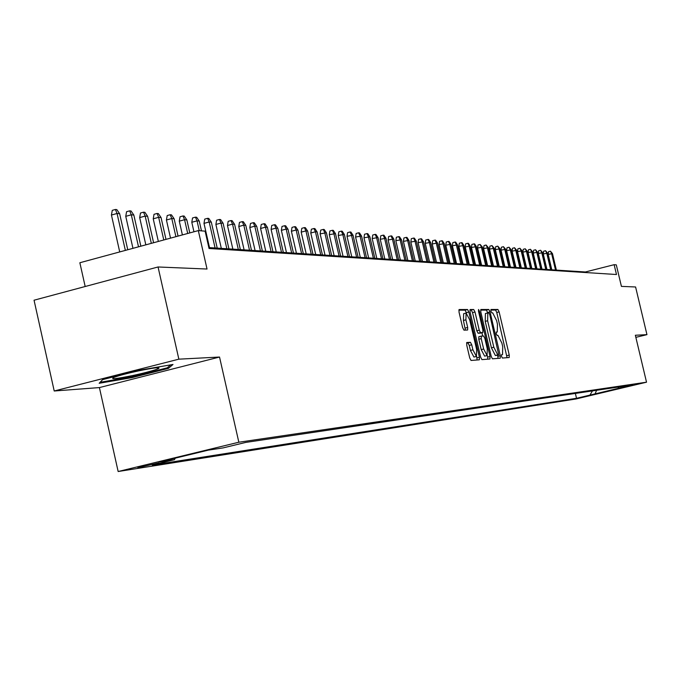 <?xml version="1.0" encoding="UTF-8"?>
<svg xmlns="http://www.w3.org/2000/svg" width="681" height="681" viewBox="0 0 681 681"><rect width="100%" height="100%" fill="white"/><g stroke="black" fill="none" stroke-linecap="round" stroke-linejoin="round"><path stroke-width="1.02" d="M501.531 356.376L502.382 358.044L509.201 357.525L509.252 355.073L499.122 311.872L497.922 309.472L490.984 309.489L490.941 311.183L491.801 312.877L492.703 312.877L496.602 320.589L497.453 324.216L497.275 332.005L496.279 332.056L496.236 333.767L497.087 335.452L497.981 335.41L501.871 343.062L502.723 346.689L502.535 354.571L501.574 354.648L501.531 356.376M137.843 467.728L158.656 462.935L137.843 467.728M466.843 342.492L466.723 345.08L469.728 357.959L471.039 360.462L479.339 359.823L479.433 357.253L468.86 312.034L467.575 309.523L459.105 309.54L459.02 312.085L462.646 327.621L463.957 330.14L467.6 330.021L467.685 327.476L465.898 319.832L466.11 313.064L469.686 319.764L476.649 349.583L476.411 356.444L472.903 349.813L471.729 344.807L470.435 342.313L466.766 342.509M635.85 337.35L646.95 334.643L635.594 286.982L621.421 286.386L616.305 264.875L614.143 264.696L616.484 274.511L209.05 248.488L205.117 231.157L198.316 230.604L79.856 262.747L85.176 286.505M178.856 359.168L54.216 390.996L99.409 387.583L219.529 357.04L178.856 359.168L158.052 266.978L207.033 269.029L198.316 230.604M219.529 357.04L238.835 442.224L646.524 382.194L576.007 398.972L118.154 471.516L238.835 442.224M646.95 334.643L635.356 335.256L646.524 382.194M491.205 356.393L492.448 358.81L500.246 358.215L500.305 355.729L490.048 311.915L488.813 309.489L480.871 309.506L480.812 311.966L491.205 356.393M489.945 359.006L481.918 359.619L480.641 357.167L470.094 312.026L470.162 309.523L473.721 309.514L474.997 312L479.237 330.157L480.505 332.626L482.82 332.541L482.889 330.038L478.496 311.234L478.539 309.506L479.45 311.234L490.031 356.478L489.945 359.006M54.216 390.996L34.05 300.21L158.052 266.978M589.584 395.482L576.62 398.453L589.584 395.482M175.332 458.134L174.447 459.692L152.246 465.08L576.526 398.291L589.942 395.099L592.47 390.894M174.447 459.692L159.039 462.093L208.369 450.124L223.096 447.902L245.705 442.42L632.811 384.901L589.942 395.099M99.409 387.583L118.154 471.516M614.143 264.696L585.371 271.983L208.846 247.578M585.498 272.536L585.371 271.983M575.377 393.431L576.526 398.291M617.684 387.14L619.242 388.127M596.616 390.273L594.879 394.333M102.584 379.632L99.179 383.284L131.995 377.623L168.454 368.353L173 364.471L139.954 370.098L102.584 379.632M168.164 367.059L168.454 368.353M131.816 376.831L131.995 377.623M507.073 357.687L496.764 312.46L495.555 310.068L490.797 310.076M487.749 312.937L486.421 310.093L480.607 310.102M498.092 358.376L497.632 355.116M487.673 312.971L485.408 313.524L485.221 321.355L491.41 347.812L495.359 355.508L498.722 354.852L489.75 314.605L488.881 312.902L487.809 312.92L487.622 320.76L493.819 347.216L497.76 354.92L498.705 354.852L496.347 355.431M469.89 310.136L473.721 309.514M480.428 333.128L478.071 333.23L476.802 330.77L472.554 312.613L471.278 310.127M481.918 332.762L482.684 336.048M487.238 355.499L487.605 357.074L490.031 356.478M483.655 349.021L487.077 355.55L487.281 348.8L484.863 338.457L483.604 336.014L481.297 336.108L481.22 338.627L483.655 349.021L481.203 349.625L484.642 356.154L487.077 355.55M481.254 336.125L478.854 336.712L478.777 339.232L481.22 338.627M481.203 349.625L478.777 339.232M487.783 359.168L487.605 357.074M476.411 356.444L473.933 357.048L470.418 350.426L469.252 345.42L467.949 342.926L466.536 343.003M466.11 313.064L463.642 313.686L463.42 320.453L465.898 319.832M465.395 330.098L463.42 320.453M466.511 313.124L465.114 310.144L458.824 310.161M477.143 359.994L476.615 356.359M548.179 254.413L548.537 251.681L550.444 251.195L552.478 253.604L548.179 254.413L551.814 269.812M550.444 251.195L551.61 253.528L555.517 270.051M552.478 253.604L556.377 270.11M133.45 375.384C146.253 372.558 154.664 370.26 158.682 368.489C160.58 366.931 153.719 367.766 138.09 370.975C127.347 373.333 119.43 375.418 114.348 377.223C109.309 379.623 115.676 379.011 133.45 375.384M170.727 364.854L167.288 367.808L131.961 376.806L100.158 382.279L102.635 379.615M543.276 253.97L543.642 251.221L545.566 250.727L547.626 253.162L543.276 253.97L546.945 269.497M545.566 250.727L546.741 253.077L550.674 269.736M547.626 253.162L551.55 269.795M538.305 253.519L538.662 250.744L540.603 250.25L542.689 252.702L538.305 253.519L541.991 269.174M540.603 250.25L541.787 252.625L545.753 269.421M542.689 252.702L546.647 269.48M533.24 253.06L533.606 250.267L535.564 249.765L537.667 252.242L533.24 253.06L536.96 268.85M535.564 249.765L536.756 252.157L540.748 269.097M537.667 252.242L541.659 269.157M528.09 252.6L528.465 249.782L530.431 249.272L532.568 251.774L528.09 252.6L531.844 268.518M530.431 249.272L531.64 251.689L535.658 268.765M532.568 251.774L536.585 268.825M522.863 252.123L523.238 249.289L525.221 248.778L527.375 251.298L522.863 252.123L526.643 268.178M525.221 248.778L526.43 251.204L530.49 268.425M527.375 251.298L531.427 268.493M517.534 251.647L517.918 248.786L519.918 248.267L522.097 250.804L517.534 251.647L521.348 267.837M519.918 248.267L521.135 250.719L525.221 268.084M522.097 250.804L526.175 268.152M512.121 251.161L512.512 248.267L514.53 247.748L516.726 250.31L512.121 251.161L515.968 267.488M514.53 247.748L515.747 250.225L519.875 267.744M516.726 250.31L520.846 267.803M506.613 250.659L507.013 247.748L509.039 247.22L511.261 249.808L506.613 250.659L510.486 267.131M509.039 247.22L510.273 249.723L514.427 267.386M511.261 249.808L515.415 267.454M501.012 250.157L501.412 247.22L503.455 246.692L505.711 249.297L501.012 250.157L504.91 266.773M503.455 246.692L504.698 249.203L508.886 267.029M505.711 249.297L509.89 267.097M495.308 249.646L495.717 246.675L497.777 246.147L500.05 248.778L495.308 249.646L499.241 266.407M497.777 246.147L499.02 248.684L503.25 266.663M500.05 248.778L504.272 266.731M489.503 249.118L489.911 246.13L491.997 245.594L494.295 248.25L489.503 249.118L493.47 266.033M491.997 245.594L493.248 248.148L497.505 266.288M494.295 248.25L498.552 266.356M483.595 248.591L484.012 245.569L486.106 245.024L488.439 247.705L483.595 248.591L487.596 265.65M486.106 245.024L487.375 247.612L491.665 265.913M488.439 247.705L492.721 265.982M477.577 248.046L478.002 244.998L480.114 244.453L482.471 247.16L477.577 248.046L481.612 265.258M480.114 244.453L481.39 247.058L485.715 265.53M482.471 247.16L486.796 265.599M471.456 247.492L471.882 244.419L474.01 243.866L474.631 243.926L476.402 246.599L471.456 247.492L475.525 264.866M474.01 243.866L475.295 246.496L479.662 265.13M476.402 246.599L480.76 265.207M465.217 246.931L465.651 243.832L467.796 243.27L468.426 243.33L470.213 246.028L465.217 246.931L469.32 264.466M467.796 243.27L469.09 245.926L473.491 264.73M470.213 246.028L474.606 264.807M458.858 246.36L459.3 243.228L461.471 242.666L462.11 242.725L463.914 245.449L458.858 246.36L462.995 264.049M461.471 242.666L462.765 245.339L467.209 264.33M463.914 245.449L468.349 264.398M452.388 245.773L452.831 242.615L455.019 242.044L455.666 242.104L457.496 244.854L452.388 245.773L456.559 263.632M455.019 242.044L456.321 244.751L460.799 263.913M457.496 244.854L461.965 263.99M445.791 245.177L446.242 241.993L448.447 241.415L449.111 241.483L450.95 244.249L445.791 245.177L449.996 263.206M448.447 241.415L449.758 244.147L454.278 263.487M450.95 244.249L455.461 263.564M439.066 244.573L439.526 241.355L441.748 240.776L442.42 240.836L444.284 243.636L439.066 244.573L443.314 262.781M441.748 240.776L443.067 243.526L447.63 263.053M444.284 243.636L448.839 263.138M432.214 243.96L432.673 240.708L434.921 240.121L435.61 240.18L437.491 243.015L432.214 243.96L436.495 262.338M434.921 240.121L436.249 242.896L440.854 262.619M437.491 243.015L442.08 262.696M425.225 243.33L425.693 240.044L427.957 239.448L428.664 239.516L430.562 242.376L425.225 243.33L429.541 261.887M427.957 239.448L429.302 242.257L433.942 262.168M430.562 242.376L435.193 262.253M418.091 242.683L418.577 239.371L420.858 238.767L421.573 238.835L423.497 241.721L418.091 242.683L422.458 261.427M420.858 238.767L422.211 241.602L426.893 261.717M423.497 241.721L428.17 261.793M410.83 242.027L411.315 238.682L413.622 238.078L414.354 238.146L416.295 241.057L410.83 242.027L415.231 260.959M413.622 238.078L414.976 240.938L419.7 261.249M416.295 241.057L421.011 261.334M403.416 241.363L403.91 237.984L406.234 237.371L406.983 237.439L408.94 240.384L403.416 241.363L407.851 260.482M406.234 237.371L407.604 240.257L412.371 260.772M408.94 240.384L413.699 260.857M395.848 240.682L396.351 237.269L398.7 236.647L399.458 236.716L401.441 239.695L395.848 240.682L400.334 259.989M398.7 236.647L400.079 239.567L404.889 260.287M401.441 239.695L406.251 260.372M388.127 239.984L388.638 236.537L391.005 235.907L391.788 235.984L393.788 238.988L388.127 239.984L392.656 259.495M391.005 235.907L392.392 238.861L397.253 259.793M393.788 238.988L398.64 259.878M380.245 239.269L380.764 235.788L383.156 235.158L383.948 235.234L385.974 238.265L380.245 239.269L384.816 258.984M383.156 235.158L384.552 238.137L389.455 259.282M385.974 238.265L390.877 259.376M372.201 238.546L372.728 235.03L375.146 234.392L375.955 234.468L378.006 237.533L372.201 238.546L376.814 258.465M375.146 234.392L376.55 237.397L381.496 258.771M378.006 237.533L382.943 258.865M363.986 237.805L364.522 234.247L366.957 233.6L367.783 233.685L369.86 236.784L363.986 237.805L368.642 257.937M366.957 233.6L368.37 236.647L373.375 258.244M369.86 236.784L374.848 258.337M355.593 237.048L356.137 233.455L358.598 232.8L359.44 232.885L361.543 236.018L355.593 237.048L360.292 257.392M358.598 232.8L360.028 235.873L365.067 257.707M361.543 236.018L366.582 257.801M347.021 236.281L347.574 232.647L350.06 231.983L350.919 232.068L353.039 235.234L347.021 236.281L351.762 256.839M350.06 231.983L351.49 235.09L356.589 257.154M353.039 235.234L358.129 257.256M338.253 235.49L338.823 231.812L341.326 231.148L342.211 231.234L344.356 234.434L338.253 235.49L343.054 256.277M341.326 231.148L342.773 234.29L347.923 256.592M344.356 234.434L349.498 256.694M329.298 234.681L329.876 230.97L332.405 230.289L333.307 230.374L335.478 233.617L329.298 234.681L334.141 255.698M332.405 230.289L333.86 233.464L339.061 256.022M335.478 233.617L340.67 256.124M320.138 233.855L320.725 230.101L323.288 229.42L324.207 229.506L326.403 232.774L320.138 233.855L325.033 255.111M323.288 229.42L324.752 232.63L330.004 255.435M326.403 232.774L331.647 255.537M310.774 233.013L311.37 229.216L313.958 228.527L314.903 228.612L317.125 231.923L315.431 231.77L310.774 233.013L315.72 254.507M313.958 228.527L315.431 231.77L320.742 254.83M317.125 231.923L322.428 254.941M301.198 232.144L301.802 228.305L304.416 227.607L305.377 227.701L307.633 231.046L305.905 230.893L301.198 232.144L306.195 253.885M304.416 227.607L305.905 230.893L311.268 254.217M307.633 231.046L312.988 254.328M291.4 231.268L292.013 227.377L294.652 226.671L295.639 226.764L297.92 230.152L296.15 229.991L291.4 231.268L296.448 253.255M294.652 226.671L296.15 229.991L301.572 253.587M297.92 230.152L303.334 253.707M281.372 230.357L282.002 226.432L284.667 225.717L285.671 225.811L287.986 229.242L286.173 229.071L281.372 230.357L286.471 252.608M284.667 225.717L286.173 229.071L291.647 252.949M287.986 229.242L293.451 253.06M271.106 229.437L271.745 225.462L274.434 224.73L275.473 224.832L277.814 228.297L275.958 228.126L271.106 229.437L276.256 251.944M274.434 224.73L275.958 228.126L281.491 252.285M277.814 228.297L283.339 252.404M260.585 228.484L261.24 224.466L263.964 223.726L265.02 223.828L267.395 227.343L265.496 227.165L260.585 228.484L265.794 251.272M263.964 223.726L265.496 227.165L271.089 251.612M267.395 227.343L272.979 251.732M249.816 227.514L250.489 223.445L253.238 222.704L254.319 222.806L256.728 226.356L254.779 226.177L249.816 227.514L255.086 250.574M253.238 222.704L254.779 226.177L260.431 250.923M256.728 226.356L262.364 251.051M238.784 226.518L239.465 222.398L242.249 221.648L243.355 221.751L245.79 225.351L243.798 225.164L238.784 226.518L244.104 249.859M242.249 221.648L243.798 225.164L249.51 250.216M245.79 225.351L251.493 250.344M227.48 225.505L228.169 221.334L230.978 220.567L232.119 220.678L234.587 224.321L232.544 224.126L227.48 225.505L232.859 249.135M230.978 220.567L232.544 224.126L238.324 249.484M234.587 224.321L240.359 249.621M215.886 224.458L216.592 220.235L219.435 219.461L220.601 219.571L223.104 223.257L221.002 223.07L215.886 224.458L221.325 248.386M219.435 219.461L221.002 223.07L226.85 248.744M223.104 223.257L228.935 248.88M203.994 223.385L204.717 219.112L207.594 218.329L208.786 218.439L211.323 222.176L209.169 221.98L203.994 223.385L209.501 247.62M207.594 218.329L209.169 221.98L215.085 247.978M211.323 222.176L217.222 248.122M191.795 222.287L192.536 217.954L195.438 217.162L196.673 217.282L199.244 221.061L197.039 220.857L191.795 222.287L193.949 231.787M195.438 217.162L197.039 220.857L199.261 230.68M199.244 221.061L201.465 230.859M179.282 221.155L180.031 216.771L182.976 215.962L184.236 216.09L186.841 219.92L184.577 219.708L179.282 221.155L182.397 234.919M182.976 215.962L184.577 219.708L187.701 233.481M186.841 219.92L189.795 232.919M166.428 219.997L167.203 215.554L170.173 214.736L171.467 214.864L174.115 218.746L171.791 218.533L166.428 219.997L170.531 238.137M170.173 214.736L171.791 218.533L175.902 236.682M174.115 218.746L178.047 236.103M153.234 218.814L154.025 214.302L157.03 213.476L158.358 213.604L161.048 217.545L158.656 217.324L153.234 218.814L158.35 241.449M157.03 213.476L158.656 217.324L163.78 239.976M161.048 217.545L165.985 239.371M139.682 217.588L140.482 213.025L143.529 212.183L144.9 212.319L147.624 216.303L145.172 216.081L139.682 217.588L145.828 244.845M143.529 212.183L145.172 216.081L151.327 243.355M147.624 216.303L153.591 242.734M125.755 216.337L126.572 211.706L129.654 210.855L131.058 210.991L133.834 215.034L131.305 214.804L125.755 216.337L132.957 248.335M129.654 210.855L131.305 214.804L138.524 246.828M133.834 215.034L140.848 246.199M111.437 215.043L112.271 210.352L115.395 209.484L116.834 209.629L119.652 213.732L117.055 213.485L111.437 215.043L119.72 251.927M115.395 209.484L117.055 213.485L125.355 250.395M119.652 213.732L127.756 249.748M495.555 310.068L497.922 309.472M496.764 312.46L499.122 311.872M506.885 355.652L509.252 355.073M486.421 310.093L488.813 309.489M487.656 312.519L490.048 311.915M497.913 356.316L500.305 355.729M485.221 321.355L487.622 320.76M491.41 347.812L493.819 347.216M495.359 355.508L497.76 354.92M472.554 312.613L474.997 312M476.802 330.77L479.237 330.157M478.071 333.23L480.505 332.626M480.36 333.145L482.795 332.541M478.547 311.464L479.45 311.234M467.949 342.926L470.435 342.313M469.252 345.42L471.729 344.807M470.418 350.426L472.903 349.813M465.208 328.097L467.685 327.476M465.114 310.144L467.575 309.523M466.4 312.647L468.86 312.034M476.964 357.857L479.433 357.253M485.408 313.524L487.809 312.92M480.394 333.145L482.82 332.541M478.854 336.712L481.297 336.108M156.536 367.757L158.682 368.489"/></g></svg>
